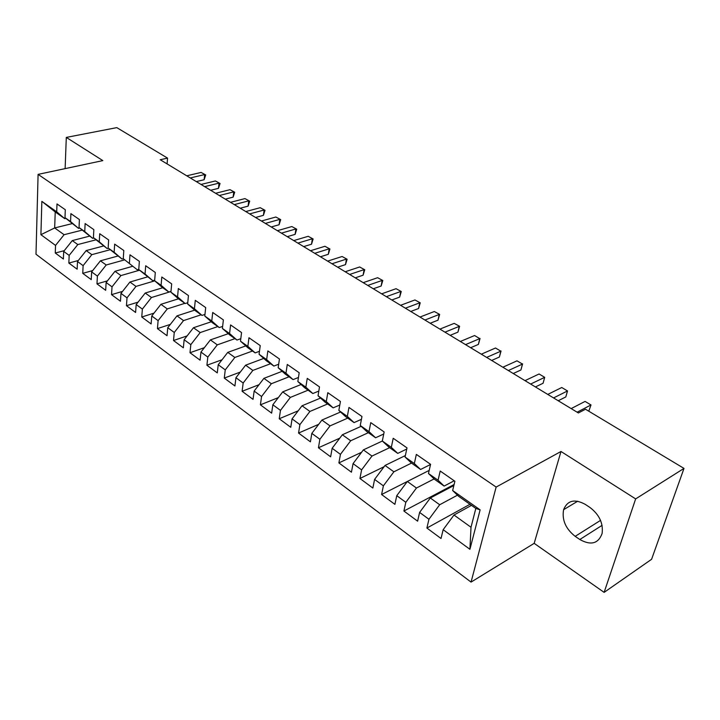 <?xml version="1.0" encoding="UTF-8"?>
<svg xmlns="http://www.w3.org/2000/svg" width="720" height="720" viewBox="0 0 720 720"><rect width="100%" height="100%" fill="white"/><g stroke="black" fill="none" stroke-linecap="round" stroke-linejoin="round"><path stroke-width="1.08" d="M604.125 592.371L635.652 498.897L560.988 451.485L534.177 543.339L604.125 592.371L651.591 559.287L684 468.405L585.504 409.23L578.376 412.956L160.218 159.741L167.571 158.13L116.802 127.629L66.303 137.412L65.124 168.624M534.177 543.339L471.051 582.102L36 254.25L38.088 174.375L496.143 487.071L471.051 582.102M72.027 223.659L54.675 227.943L40.914 234.684L55.539 245.412L55.278 253.017L63.387 259.011L63.675 251.379L69.165 255.411L68.85 263.061L77.148 269.199L77.499 261.513L83.115 265.635L82.746 273.348L91.242 279.63L91.647 271.89L97.398 276.111L96.975 283.869L105.669 290.313L106.128 282.519L112.023 286.839L111.537 294.651L120.456 301.248L120.969 293.4L127.008 297.828L126.468 305.703L135.594 312.462L136.179 304.551L142.371 309.096L141.759 317.016L151.119 323.946L151.767 315.99L158.112 320.643L157.437 328.617L167.031 335.727L167.751 327.708L174.258 332.478L173.511 340.515L183.357 347.805L184.14 339.732L190.818 344.628L189.999 352.719L200.097 360.189L200.961 352.062L207.81 357.084L206.919 365.238L217.278 372.906L218.223 364.725L225.252 369.882L224.28 378.09L234.918 385.965L235.944 377.721L243.162 383.013L242.109 391.284L253.035 399.366L254.142 391.068L261.567 396.504L260.415 404.829L271.638 413.136L272.844 404.784L280.467 410.373L279.225 418.752L290.763 427.293L292.059 418.878L299.898 424.62L298.557 433.062L310.419 441.837L311.823 433.368L319.887 439.281L318.438 447.777L330.642 456.804L332.145 448.272L340.443 454.356L338.886 462.906L351.441 472.194L353.061 463.617L361.602 469.872L359.928 478.485L372.852 488.043L374.589 479.403L383.382 485.847L381.591 494.514L394.902 504.36L396.765 495.666L405.819 502.308L403.902 511.029L417.618 521.172L419.607 512.415L428.94 519.264L426.897 528.039L441.027 538.497L443.16 529.686L453.987 515.025L471.006 527.256L475.83 508.428L458.604 496.287L452.646 490.518L480.123 509.859L469.917 549.306L443.16 529.686M40.914 234.684L41.85 201.366L56.718 211.833L64.71 218.637L65.826 218.367M114.156 252.261L122.004 259.02L123.264 258.678L123.804 250.515L114.66 244.134L114.156 252.261L108.162 248.04L108.639 239.94L99.72 233.721L99.279 241.785L93.42 237.672L93.843 229.626L85.131 223.56L84.744 231.561L79.038 227.538L79.398 219.555L70.893 213.633L70.569 221.58L64.989 217.656L65.295 209.727L56.988 203.94L56.718 211.833M137.214 269.739L123.264 258.678L137.214 269.739L138.771 269.298M452.646 490.518L454.896 481.266L440.208 471.033L438.057 480.249L428.481 473.508L430.578 464.319L416.349 454.401L414.333 463.554L405.045 457.011L407.007 447.885L393.201 438.273L391.329 447.354L382.32 441.018L384.147 431.955L370.755 422.622L369.009 431.649L360.261 425.493L361.962 416.493L348.966 407.439L347.337 416.394L338.85 410.418L340.425 401.481L327.807 392.688L326.295 401.58L318.042 395.775L319.509 386.91L307.251 378.36L305.847 387.189L297.837 381.546L299.196 372.744L287.28 364.446L285.975 373.203L278.181 367.722L279.441 358.983L267.858 350.91L266.652 359.604L259.074 354.267L260.235 345.6L248.967 337.743L247.86 346.374L240.489 341.181L241.56 332.577L230.589 324.936L229.572 333.504L222.399 328.446L223.38 319.905L212.706 312.471L211.77 320.976L204.786 316.053L205.686 307.575L195.291 300.33L194.436 308.772L187.632 303.975L188.451 295.569L178.326 288.513L177.552 296.883L170.919 292.212L171.666 283.869L161.802 276.993L161.1 285.3L154.629 280.755L155.304 272.466L145.692 265.761L145.053 274.014L138.753 269.577L139.356 261.351L129.978 254.817L129.42 263.007M457.461 495.18L439.695 504.747L430.308 497.997L453.861 485.541M428.94 519.264L439.695 504.747M419.607 512.415L430.308 497.997M480.123 509.859L475.83 508.428M434.124 478.908L416.448 488.025L407.34 481.482L429.192 470.394L381.591 494.514M405.819 502.308L416.448 488.025M396.765 495.666L407.34 481.482M438.057 480.249L444.132 486.081L454.203 480.78M444.132 486.081L434.628 479.385L428.481 473.508M411.507 463.086L393.876 471.807L385.038 465.453L405.36 455.562M383.382 485.847L393.876 471.807M374.589 479.403L385.038 465.453M414.333 463.554L420.588 469.485L430.542 464.481M420.588 469.485L411.372 462.996L405.045 457.011M389.637 447.669L371.97 456.057L363.384 449.883L382.338 441.027M361.602 469.872L371.97 456.057M353.061 463.617L363.384 449.883M391.329 447.354L397.755 453.393L406.755 449.046M397.755 453.393L388.809 447.084L382.32 441.018M368.379 432.684L350.694 440.757L342.351 434.763L361.152 426.321M340.443 454.356L350.694 440.757M332.145 448.272L342.351 434.763M369.009 431.649L375.588 437.769L383.733 433.998M375.588 437.769L366.903 431.649L360.261 425.493M347.724 418.122L330.021 425.898L321.912 420.066L340.569 412.002M319.887 439.281L330.021 425.898M311.823 433.368L321.912 420.066M347.337 416.394L354.06 422.595L361.422 419.328M354.06 422.595L345.627 416.655L338.85 410.418M327.627 403.965L309.915 411.444L302.04 405.774L320.562 398.07M299.898 424.62L309.915 411.444M292.059 418.878L302.04 405.774M326.295 401.58L333.153 407.862L339.804 405.027M333.153 407.862L324.954 402.084L318.042 395.775M308.088 390.186L290.376 397.395L282.708 391.878L301.104 384.507M280.467 410.373L290.376 397.395M272.844 404.784L282.708 391.878M305.847 387.189L312.831 393.534L318.825 391.077M312.831 393.534L304.866 387.918L297.837 381.546M289.071 376.785L271.359 383.724L263.898 378.36L282.168 371.304M261.567 396.504L271.359 383.724M254.142 391.068L263.898 378.36M285.975 373.203L293.076 379.611L298.458 377.487M293.076 379.611L285.327 374.148L278.181 367.722M270.549 363.735L252.855 370.413L245.592 365.193L263.736 358.434M243.162 383.013L252.855 370.413M235.944 377.721L245.592 365.193M266.652 359.604L273.861 366.066L278.685 364.23M273.861 366.066L266.328 360.747L259.074 354.267M252.522 351.018L234.837 357.462L227.763 352.377L245.79 345.897M225.252 369.882L234.837 357.462M218.223 364.725L227.763 352.377M247.86 346.374L255.168 352.89L259.47 351.306M255.168 352.89L247.833 347.715L240.489 341.181M234.954 338.634L217.287 344.853L210.393 339.894L228.312 333.684M207.81 357.084L217.287 344.853M200.961 352.062L210.393 339.894M229.572 333.504L236.97 340.056L240.795 338.706M236.97 340.056L229.824 335.025L222.399 328.446M217.827 326.565L200.196 332.559L193.473 327.735L211.275 321.768M190.818 344.628L200.196 332.559M184.14 339.732L193.473 327.735M211.77 320.976L219.249 327.573L222.633 326.421M219.249 327.573L212.292 322.668L204.786 316.053M201.141 314.802L183.528 320.58L176.985 315.873L194.67 310.149M174.258 332.478L183.528 320.58M167.751 327.708L176.985 315.873M194.436 308.772L201.987 315.405L204.957 314.433M201.987 315.405L195.21 310.626L187.632 303.975M184.86 303.327L167.292 308.907L160.911 304.317L178.479 298.818M158.112 320.643L167.292 308.907M151.767 315.99L160.911 304.317M177.552 296.883L185.175 303.552L187.749 302.733M185.175 303.552L178.569 298.89L170.919 292.212M170.982 291.528L151.452 297.513L145.224 293.04L162.738 287.739M142.371 309.096L151.452 297.513M136.179 304.551L145.224 293.04M161.1 285.3L168.786 291.996L171 291.321M168.786 291.996L162.342 287.46L154.629 280.755M154.737 280.845L135.999 286.407L129.924 282.042L147.402 276.921M127.008 297.828L135.999 286.407M120.969 293.4L129.924 282.042M145.053 274.014L152.802 280.728L154.674 280.17M152.802 280.728L138.753 269.577M139.509 270.234L120.924 275.571L114.993 271.305L132.417 266.364M112.023 286.839L120.924 275.571M106.128 282.519L114.993 271.305M124.641 259.866L106.2 264.987L100.413 260.82L117.792 256.059M97.398 276.111L106.2 264.987M91.647 271.89L100.413 260.82M122.004 259.02L108.162 248.04M110.124 249.732L91.836 254.655L86.184 250.587L103.509 245.988M83.115 265.635L91.836 254.655M77.499 261.513L86.184 250.587M99.279 241.785L107.163 248.562L108.387 248.238M107.163 248.562L93.42 237.672M95.949 239.832L77.796 244.566L72.279 240.597L89.55 236.151M69.165 255.411L77.796 244.566M63.675 251.379L72.279 240.597M84.744 231.561L92.673 238.347L93.861 238.041M92.673 238.347L79.038 227.538M82.098 230.157L64.089 234.711L54.675 227.943L55.224 211.95L64.71 218.637M55.539 245.412L64.089 234.711M70.569 221.58L78.525 228.375L79.677 228.087M78.525 228.375L64.989 217.656M635.652 498.897L684 468.405M38.088 174.375L102.834 160.605L66.303 137.412M560.988 451.485L496.143 487.071M167.094 163.899L167.571 158.13M471.474 505.359L453.987 515.025M41.85 201.366L55.224 211.95M471.006 527.256L469.917 549.306M579.816 539.505C590.895 545.679 598.32 543.681 602.1 533.529C603.387 523.314 599.337 514.62 589.923 507.447L585.18 504.324C574.596 498.636 567.396 500.427 563.598 509.688C561.798 519.903 565.659 528.786 575.181 536.346L579.816 539.505L602.073 525.366M55.278 253.017L64.251 250.659M68.85 263.061L78.3 260.505M82.746 273.348L92.691 270.567M96.975 283.869L107.442 280.854M111.537 294.651L122.571 291.375M126.468 305.703L138.078 302.139M141.759 317.016L153.999 313.137M157.437 328.617L170.334 324.396M173.511 340.515L187.119 335.907M189.999 352.719L204.354 347.688M206.919 365.238L222.075 359.739M224.28 378.09L240.291 372.069M242.109 391.284L259.038 384.696M260.415 404.829L278.334 397.602M279.225 418.752L298.206 410.814M298.557 433.062L318.681 424.323M318.438 447.777L339.804 438.147M338.886 462.906L361.593 452.268M359.928 478.485L384.102 466.704M403.902 511.029L454.113 484.497M426.897 528.039L469.971 504.297M196.317 181.602L204.138 179.73L204.651 174.555L190.278 177.948M201.105 172.44L205.713 174.933L201.105 172.44L186.741 175.806M205.713 174.933L204.138 179.73M210.645 190.278L218.475 188.343L219.024 183.123L204.633 186.642M215.397 180.963L220.05 183.483L215.397 180.963L201.015 184.446M220.05 183.483L218.475 188.343M225.288 199.143L233.127 197.136L233.721 191.889L219.312 195.525M230.013 189.675L234.711 192.222L230.013 189.675L215.613 193.284M234.711 192.222L233.127 197.136M240.255 208.206L248.103 206.136L248.742 200.844L234.315 204.615M244.953 198.585L249.696 201.159L244.953 198.585L230.535 202.32M249.696 201.159L248.103 206.136M255.573 217.485L263.421 215.334L264.105 210.006L249.669 213.903M260.226 207.693L265.023 210.294L260.226 207.693L245.799 211.563M265.023 210.294L263.421 215.334M271.233 226.962L279.09 224.739L279.81 219.375L265.365 223.416M275.85 217.017L280.701 219.636L275.85 217.017L261.414 221.022M280.701 219.636L279.09 224.739M287.253 236.673L295.119 234.369L295.893 228.96L281.439 233.145M291.834 226.548L296.73 229.194L291.834 226.548L277.389 230.697M296.73 229.194L295.119 234.369M303.66 246.6L311.517 244.215L312.345 238.779L297.891 243.108M308.196 236.304L313.137 238.977L308.196 236.304L293.742 240.597M313.137 238.977L311.517 244.215M320.454 256.77L328.311 254.295L329.184 248.814L314.73 253.314M324.936 246.285L329.931 248.994L324.936 246.285L310.482 250.74M329.931 248.994L328.311 254.295M337.644 267.183L345.501 264.618L346.428 259.101L331.983 263.754M342.081 256.509L347.13 259.245L342.081 256.509L327.636 261.117M347.13 259.245L345.501 264.618M355.257 277.848L363.105 275.193L364.086 269.631L349.659 274.455M359.631 266.976L364.743 269.739L359.631 266.976L345.204 271.755M364.743 269.739L363.105 275.193M373.302 288.774L381.141 286.029L382.185 280.431L367.776 285.426M377.622 277.704L382.788 280.494L377.622 277.704L363.204 282.663M382.788 280.494L381.141 286.029M391.806 299.979L399.627 297.126L400.734 291.483L386.343 296.676M396.054 288.693L401.274 291.519L396.054 288.693L381.654 293.832M401.274 291.519L399.627 297.126M410.769 311.463L418.572 308.511L419.742 302.823L405.378 308.205M414.945 299.961L420.228 302.823L414.945 299.961L400.581 305.289M420.228 302.823L418.572 308.511M430.218 323.235L438.003 320.175L439.245 314.451L424.917 320.031M434.322 311.517L439.659 314.406L434.322 311.517L419.985 317.043M439.659 314.406L438.003 320.175M450.171 335.322L457.938 332.145L459.243 326.376L444.951 332.163M454.194 323.37L459.594 326.286L454.194 323.37L439.893 329.103M459.594 326.286L457.938 332.145M470.646 347.724L478.386 344.421L479.763 338.616L465.525 344.619M474.588 335.529L479.763 338.616L474.588 335.529L460.332 341.478M480.051 338.481L478.386 344.421M491.661 360.45L499.374 357.03L500.832 351.18L486.648 357.408M495.513 348.012L500.832 351.18L495.513 348.012L481.311 354.186M501.048 351L499.374 357.03M513.252 373.518L520.929 369.972L522.468 364.086L508.347 370.548M517.005 360.828L522.468 364.086L517.005 360.828L502.866 367.236M522.603 363.852L520.929 369.972M535.428 386.946L543.069 383.265L544.689 377.334L530.64 384.048M539.073 373.986L544.689 377.334L539.073 373.986L525.006 380.637M558.216 400.752L565.812 396.927L567.522 390.951L553.554 397.926M561.753 387.513L567.522 390.951L561.753 387.513L547.767 394.425M588.771 411.192L590.994 404.955L577.116 412.2M585.063 401.418L590.994 404.955L585.063 401.418L571.167 408.591M600.534 520.38L575.181 536.346M577.719 501.21L563.598 509.688"/></g></svg>

